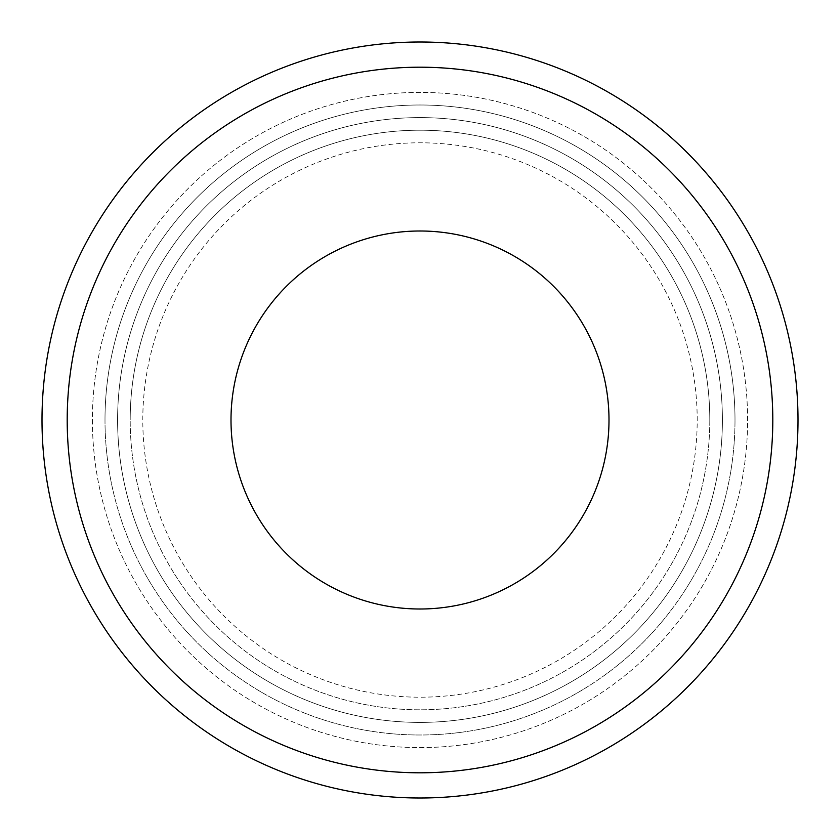 <?xml version="1.0" encoding="UTF-8"?>
<svg xmlns="http://www.w3.org/2000/svg" width="840" height="840" viewBox="0 0 840 840"><rect width="100%" height="100%" fill="white"/><g stroke="black" fill="none" stroke-linecap="round" stroke-linejoin="round"><path stroke-width="0.63" stroke-dasharray="4.2 3.15" d="M231 420A189 189 0 0 0 420 609A189 189 0 0 0 609 420A189 189 0 0 0 420 231A189 189 0 0 0 231 420M92.4 420A327.6 327.6 0 0 0 420 747.6A327.6 327.6 0 0 0 747.6 420A327.6 327.6 0 0 0 420 92.4A327.6 327.6 0 0 0 92.4 420A327.6 327.6 0 0 0 420 747.6A327.6 327.6 0 0 0 747.6 420A327.6 327.6 0 0 0 420 92.4A327.6 327.6 0 0 0 92.4 420M105 420A315 315 0 0 0 420 735A315 315 0 0 0 735 420A315 315 0 0 0 420 105A315 315 0 0 0 105 420A315 315 0 0 0 420 735A315 315 0 0 0 735 420A315 315 0 0 0 420 105A315 315 0 0 0 105 420A315 315 0 0 1 420 105A315 315 0 0 1 735 420M709.8 420A289.8 289.8 0 0 1 420 709.8A289.8 289.8 0 0 1 130.2 420A289.8 289.8 0 0 0 420 709.8A289.8 289.8 0 0 0 709.8 420A289.8 289.8 0 0 0 420 130.2A289.8 289.8 0 0 0 130.2 420A289.8 289.8 0 0 1 420 130.2A289.8 289.8 0 0 1 709.8 420A289.8 289.8 0 0 0 420 130.2A289.8 289.8 0 0 0 130.2 420M67.2 420A352.8 352.8 0 0 1 420 67.2A352.8 352.8 0 0 1 772.8 420A352.8 352.8 0 0 1 420 772.8A352.8 352.8 0 0 1 67.2 420M798 420A378 378 0 0 0 420 42A378 378 0 0 0 42 420A378 378 0 0 0 420 798A378 378 0 0 0 798 420M142.8 420A277.2 277.2 0 0 1 420 142.8A277.2 277.2 0 0 1 697.2 420A277.2 277.2 0 0 1 420 697.2A277.2 277.2 0 0 1 142.8 420M722.4 420A302.4 302.4 0 0 0 420 117.6A302.4 302.4 0 0 0 117.6 420A302.4 302.4 0 0 0 420 722.4A302.4 302.4 0 0 0 722.4 420A302.4 302.4 0 0 0 420 117.6A302.4 302.4 0 0 0 117.6 420A302.4 302.4 0 0 0 420 722.4A302.4 302.4 0 0 0 722.4 420A302.4 302.4 0 0 0 420 117.6A302.4 302.4 0 0 0 117.6 420A302.4 302.4 0 0 0 420 722.4A302.4 302.4 0 0 0 722.4 420"/><path stroke-width="1.26" d="M231 420A189 189 0 0 0 420 609A189 189 0 0 0 609 420A189 189 0 0 0 420 231A189 189 0 0 0 231 420M772.8 420A352.8 352.8 0 0 0 420 67.2A352.8 352.8 0 0 0 67.2 420A352.8 352.8 0 0 0 420 772.8A352.8 352.8 0 0 0 772.8 420M42 420A378 378 0 0 1 420 42A378 378 0 0 1 798 420A378 378 0 0 1 420 798A378 378 0 0 1 42 420"/></g></svg>
